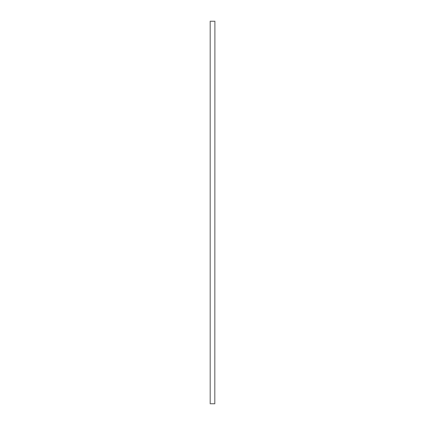 <?xml version="1.0" encoding="UTF-8"?>
<svg xmlns="http://www.w3.org/2000/svg" width="425" height="425" viewBox="0 0 425 425"><rect width="100%" height="100%" fill="white"/><g stroke="black" fill="none" stroke-linecap="round" stroke-linejoin="round"><path stroke-width="0.64" d="M214.795 21.25L210.205 21.25L210.205 403.75L214.795 403.75L214.891 21.25L214.795 403.75M210.205 403.75L210.205 21.25"/></g></svg>
